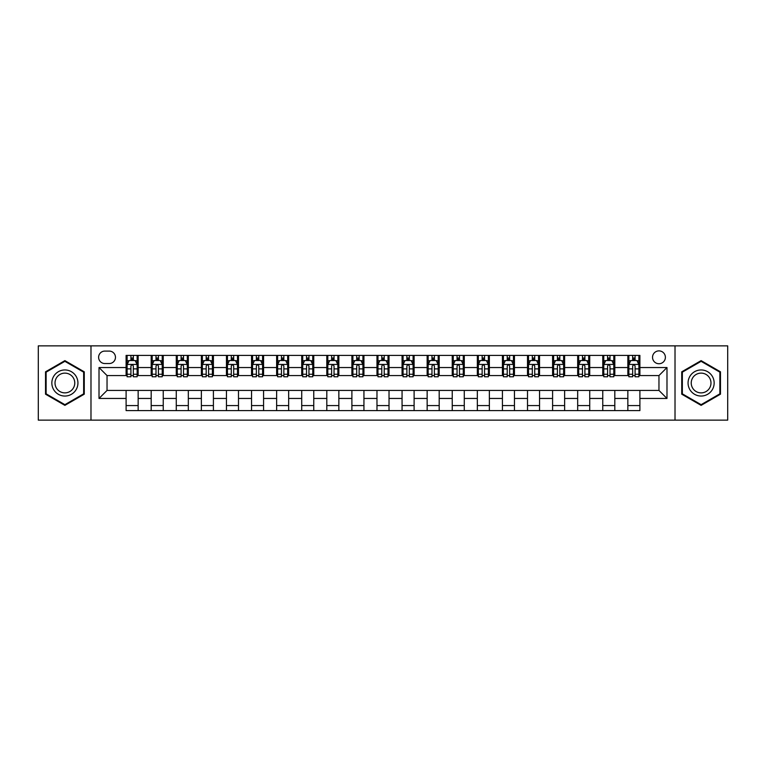 <?xml version="1.0" encoding="UTF-8"?>
<svg xmlns="http://www.w3.org/2000/svg" width="766" height="766" viewBox="0 0 766 766"><rect width="100%" height="100%" fill="white"/><g stroke="black" fill="none" stroke-linecap="round" stroke-linejoin="round"><path stroke-width="1.15" d="M658.961 350.885A6.425 6.425 0 0 0 652.536 357.31A6.425 6.425 0 0 0 658.961 363.735A6.425 6.425 0 0 0 665.386 357.31A6.425 6.425 0 0 0 658.961 350.885M675.018 420.132L727.7 420.132L727.7 345.868L675.018 345.868L675.018 420.132L90.982 420.132L90.982 345.868L38.3 345.868L38.3 420.132L90.982 420.132M104.827 363.534L109.251 363.534A6.224 6.224 0 0 0 115.465 357.31A6.224 6.224 0 0 0 109.251 351.087L104.827 351.087A6.224 6.224 0 0 0 98.613 357.31A6.224 6.224 0 0 0 104.827 363.534M675.018 345.868L90.982 345.868M126.103 398.454L99.015 398.454L99.015 367.546L126.103 367.546L126.103 375.57L107.039 375.57L107.039 390.43L126.103 390.43L126.103 410.595L639.897 410.595L639.897 390.43L658.961 390.43L658.961 375.57L639.897 375.57L639.897 367.546L666.985 367.546L666.985 398.454L639.897 398.454M639.897 367.546L639.897 355.405L126.103 355.405L126.103 367.546M627.852 355.405L627.852 375.57L628.857 375.57M632.668 375.57L635.081 375.57M638.892 375.57L639.897 375.57M627.852 375.57L613.805 375.57M602.765 355.405L602.765 375.57L603.771 375.57M607.582 375.57L609.995 375.57M602.765 375.57L588.719 375.57M577.679 355.405L577.679 375.57L578.684 375.57M582.495 375.57L584.898 375.57M577.679 375.57L563.632 375.57M552.592 355.405L552.592 375.57L553.598 375.57M557.409 375.57L559.812 375.57M552.592 375.57L538.546 375.57M527.506 355.405L527.506 375.57L528.511 375.57M532.322 375.57L534.725 375.57M527.506 375.57L513.45 375.57M502.419 355.405L502.419 375.57L503.415 375.57M507.236 375.57L509.639 375.57M502.419 375.57L488.363 375.57M477.333 355.405L477.333 375.57L478.329 375.57M482.149 375.57L484.552 375.57M477.333 375.57L463.277 375.57M452.237 355.405L452.237 375.57L453.242 375.57M457.053 375.57L459.466 375.57M452.237 375.57L438.19 375.57M427.15 355.405L427.15 375.57L428.156 375.57M431.967 375.57L434.379 375.57M427.15 375.57L413.104 375.57M402.064 355.405L402.064 375.57L403.069 375.57M406.88 375.57L409.293 375.57M402.064 375.57L388.017 375.57M376.977 355.405L376.977 375.57L377.983 375.57M381.794 375.57L384.206 375.57M376.977 375.57L362.931 375.57M351.891 355.405L351.891 375.57L352.896 375.57M356.707 375.57L359.12 375.57M351.891 375.57L337.844 375.57M326.804 355.405L326.804 375.57L327.81 375.57M331.621 375.57L334.033 375.57M326.804 375.57L312.758 375.57M301.718 355.405L301.718 375.57L302.723 375.57M306.534 375.57L308.947 375.57M301.718 375.57L287.671 375.57M276.631 355.405L276.631 375.57L277.637 375.57M281.448 375.57L283.851 375.57M276.631 375.57L262.585 375.57M251.545 355.405L251.545 375.57L252.55 375.57M256.361 375.57L258.764 375.57M251.545 375.57L237.489 375.57M226.458 355.405L226.458 375.57L227.454 375.57M231.275 375.57L233.678 375.57M226.458 375.57L212.402 375.57M201.372 355.405L201.372 375.57L202.368 375.57M206.188 375.57L208.591 375.57M201.372 375.57L187.316 375.57M176.276 355.405L176.276 375.57L177.281 375.57M181.102 375.57L183.505 375.57M176.276 375.57L162.229 375.57M151.189 355.405L151.189 375.57L152.195 375.57M156.005 375.57L158.418 375.57M151.189 375.57L137.143 375.57M126.103 375.57L127.108 375.57M130.919 375.57L133.332 375.57M126.103 390.43L138.148 390.43L138.148 410.595M639.897 390.43L138.148 390.43M138.148 355.405L138.148 375.57M126.103 360.422L127.108 360.422M130.919 360.422L133.332 360.422M137.143 360.422L138.148 360.422M126.103 405.578L138.148 405.578M151.189 390.43L151.189 410.595M163.235 355.405L163.235 375.57M151.189 360.422L152.195 360.422M156.005 360.422L158.418 360.422M162.229 360.422L163.235 360.422M163.235 390.43L163.235 410.595M151.189 405.578L163.235 405.578M176.276 390.43L176.276 410.595M188.321 390.43L188.321 410.595M176.276 405.578L188.321 405.578M188.321 355.405L188.321 375.57M176.276 360.422L177.281 360.422M181.102 360.422L183.505 360.422M187.316 360.422L188.321 360.422M201.372 390.43L201.372 410.595M213.408 390.43L213.408 410.595M201.372 405.578L213.408 405.578M213.408 355.405L213.408 375.57M201.372 360.422L202.368 360.422M206.188 360.422L208.591 360.422M212.402 360.422L213.408 360.422M226.458 390.43L226.458 410.595M238.494 390.43L238.494 410.595M226.458 405.578L238.494 405.578M238.494 355.405L238.494 375.57M226.458 360.422L227.454 360.422M231.275 360.422L233.678 360.422M237.489 360.422L238.494 360.422M251.545 390.43L251.545 410.595M263.581 390.43L263.581 410.595M251.545 405.578L263.581 405.578M263.581 355.405L263.581 375.57M251.545 360.422L252.55 360.422M256.361 360.422L258.764 360.422M262.585 360.422L263.581 360.422M276.631 390.43L276.631 410.595M288.667 390.43L288.667 410.595M276.631 405.578L288.667 405.578M288.667 355.405L288.667 375.57M276.631 360.422L277.637 360.422M281.448 360.422L283.851 360.422M287.671 360.422L288.667 360.422M301.718 390.43L301.718 410.595M313.763 390.43L313.763 410.595M301.718 405.578L313.763 405.578M313.763 355.405L313.763 375.57M301.718 360.422L302.723 360.422M306.534 360.422L308.947 360.422M312.758 360.422L313.763 360.422M326.804 390.43L326.804 410.595M338.85 390.43L338.85 410.595M326.804 405.578L338.85 405.578M338.85 355.405L338.85 375.57M326.804 360.422L327.81 360.422M331.621 360.422L334.033 360.422M337.844 360.422L338.85 360.422M351.891 390.43L351.891 410.595M363.936 390.43L363.936 410.595M351.891 405.578L363.936 405.578M363.936 355.405L363.936 375.57M351.891 360.422L352.896 360.422M356.707 360.422L359.12 360.422M362.931 360.422L363.936 360.422M376.977 390.43L376.977 410.595M389.023 390.43L389.023 410.595M376.977 405.578L389.023 405.578M389.023 355.405L389.023 375.57M376.977 360.422L377.983 360.422M381.794 360.422L384.206 360.422M388.017 360.422L389.023 360.422M402.064 390.43L402.064 410.595M414.109 390.43L414.109 410.595M402.064 405.578L414.109 405.578M414.109 355.405L414.109 375.57M402.064 360.422L403.069 360.422M406.88 360.422L409.293 360.422M413.104 360.422L414.109 360.422M427.15 390.43L427.15 410.595M439.196 390.43L439.196 410.595M427.15 405.578L439.196 405.578M439.196 355.405L439.196 375.57M427.15 360.422L428.156 360.422M431.967 360.422L434.379 360.422M438.19 360.422L439.196 360.422M452.237 390.43L452.237 410.595M464.282 390.43L464.282 410.595M452.237 405.578L464.282 405.578M464.282 355.405L464.282 375.57M452.237 360.422L453.242 360.422M457.053 360.422L459.466 360.422M463.277 360.422L464.282 360.422M477.333 390.43L477.333 410.595M489.369 390.43L489.369 410.595M477.333 405.578L489.369 405.578M489.369 355.405L489.369 375.57M477.333 360.422L478.329 360.422M482.149 360.422L484.552 360.422M488.363 360.422L489.369 360.422M502.419 390.43L502.419 410.595M514.455 390.43L514.455 410.595M502.419 405.578L514.455 405.578M514.455 355.405L514.455 375.57M502.419 360.422L503.415 360.422M507.236 360.422L509.639 360.422M513.45 360.422L514.455 360.422M527.506 390.43L527.506 410.595M539.542 390.43L539.542 410.595M527.506 405.578L539.542 405.578M539.542 355.405L539.542 375.57M527.506 360.422L528.511 360.422M532.322 360.422L534.725 360.422M538.546 360.422L539.542 360.422M552.592 390.43L552.592 410.595M564.628 390.43L564.628 410.595M552.592 405.578L564.628 405.578M564.628 355.405L564.628 375.57M552.592 360.422L553.598 360.422M557.409 360.422L559.812 360.422M563.632 360.422L564.628 360.422M577.679 390.43L577.679 410.595M589.724 390.43L589.724 410.595M577.679 405.578L589.724 405.578M589.724 355.405L589.724 375.57M577.679 360.422L578.684 360.422M582.495 360.422L584.898 360.422M588.719 360.422L589.724 360.422M602.765 390.43L602.765 410.595M614.811 390.43L614.811 410.595M602.765 405.578L614.811 405.578M614.811 355.405L614.811 375.57M602.765 360.422L603.771 360.422M607.582 360.422L609.995 360.422M613.805 360.422L614.811 360.422M627.852 390.43L627.852 410.595M627.852 405.578L639.897 405.578M627.852 360.422L628.857 360.422M632.668 360.422L635.081 360.422M638.892 360.422L639.897 360.422M107.039 375.57L99.015 367.546M107.039 390.43L99.015 398.454M666.985 367.546L658.961 375.57M666.985 398.454L658.961 390.43M64.89 405.367L84.26 394.184L84.26 371.816L64.89 360.633L45.529 371.816L45.529 394.184L64.89 405.367M720.471 371.816L701.11 360.633L681.74 371.816L681.74 394.184L701.11 405.367L720.471 394.184L720.471 371.816M133.332 358.009L130.919 358.009M137.143 374.258L133.332 374.258L133.332 376.776L137.143 376.776L137.143 364.539L135.142 360.518L129.119 360.518L127.108 364.539L127.108 376.776L130.919 376.776L130.919 374.258L127.108 374.258M127.108 364.539L127.108 355.405M137.143 364.539L137.143 355.405M130.919 360.518L130.919 355.405M133.332 355.405L133.332 360.518M133.332 374.258L133.332 366.043C132.528 364.492 131.723 364.492 130.919 366.043L130.919 374.258M158.418 358.009L156.005 358.009M162.229 374.258L158.418 374.258L158.418 376.776L162.229 376.776L162.229 364.539L160.228 360.518L154.205 360.518L152.195 364.539L152.195 376.776L156.005 376.776L156.005 374.258L152.195 374.258M152.195 364.539L152.195 355.405M162.229 364.539L162.229 355.405M156.005 360.518L156.005 355.405M158.418 355.405L158.418 360.518M158.418 374.258L158.418 366.043C157.614 364.492 156.81 364.492 156.005 366.043L156.005 374.258M183.505 358.009L181.102 358.009M187.316 374.258L183.505 374.258L183.505 376.776L187.316 376.776L187.316 364.539L185.315 360.518L179.292 360.518L177.281 364.539L177.281 376.776L181.102 376.776L181.102 374.258L177.281 374.258M177.281 364.539L177.281 355.405M187.316 364.539L187.316 355.405M181.102 360.518L181.102 355.405M183.505 355.405L183.505 360.518M183.505 374.258L183.505 366.043C182.701 364.492 181.896 364.492 181.102 366.043L181.102 374.258M208.591 358.009L206.188 358.009M212.402 374.258L208.591 374.258L208.591 376.776L212.402 376.776L212.402 364.539L210.401 360.518L204.378 360.518L202.368 364.539L202.368 376.776L206.188 376.776L206.188 374.258L202.368 374.258M202.368 364.539L202.368 355.405M212.402 364.539L212.402 355.405M206.188 360.518L206.188 355.405M208.591 355.405L208.591 360.518M208.591 374.258L208.591 366.043C207.787 364.492 206.992 364.492 206.188 366.043L206.188 374.258M233.678 358.009L231.275 358.009M237.489 374.258L233.678 374.258L233.678 376.776L237.489 376.776L237.489 364.539L235.488 360.518L229.465 360.518L227.454 364.539L227.454 376.776L231.275 376.776L231.275 374.258L227.454 374.258M227.454 364.539L227.454 355.405M237.489 364.539L237.489 355.405M231.275 360.518L231.275 355.405M233.678 355.405L233.678 360.518M233.678 374.258L233.678 366.043C232.883 364.492 232.079 364.492 231.275 366.043L231.275 374.258M76.188 376.479A13.041 13.041 0 0 0 58.369 371.702A13.041 13.041 0 0 0 53.591 389.521A13.041 13.041 0 0 0 71.42 394.298A13.041 13.041 0 0 0 76.188 376.479M73.45 378.059A9.881 9.881 0 0 0 59.959 374.45A9.881 9.881 0 0 0 56.339 387.941A9.881 9.881 0 0 0 69.83 391.55A9.881 9.881 0 0 0 73.45 378.059M64.89 404.668L46.123 393.839L46.123 372.161L64.89 361.332L83.657 372.161L83.657 393.839L64.89 404.668M701.11 396.041A13.041 13.041 0 0 0 714.151 383A13.041 13.041 0 0 0 701.11 369.959A13.041 13.041 0 0 0 688.06 383A13.041 13.041 0 0 0 701.11 396.041M701.11 392.881A9.881 9.881 0 0 0 710.982 383A9.881 9.881 0 0 0 701.11 373.119A9.881 9.881 0 0 0 691.229 383A9.881 9.881 0 0 0 701.11 392.881M682.343 372.161L701.11 361.332L719.877 372.161L719.877 393.839L701.11 404.668L682.343 393.839L682.343 372.161M258.764 358.009L256.361 358.009M262.585 374.258L258.764 374.258L258.764 376.776L262.585 376.776L262.585 364.539L260.574 360.518L254.551 360.518L252.55 364.539L252.55 376.776L256.361 376.776L256.361 374.258L252.55 374.258M252.55 364.539L252.55 355.405M262.585 364.539L262.585 355.405M256.361 360.518L256.361 355.405M258.764 355.405L258.764 360.518M258.764 374.258L258.764 366.043C257.97 364.492 257.165 364.492 256.361 366.043L256.361 374.258M283.851 358.009L281.448 358.009M287.671 374.258L283.851 374.258L283.851 376.776L287.671 376.776L287.671 364.539L285.661 360.518L279.638 360.518L277.637 364.539L277.637 376.776L281.448 376.776L281.448 374.258L277.637 374.258M277.637 364.539L277.637 355.405M287.671 364.539L287.671 355.405M281.448 360.518L281.448 355.405M283.851 355.405L283.851 360.518M283.851 374.258L283.851 366.043C283.056 364.492 282.252 364.492 281.448 366.043L281.448 374.258M308.947 358.009L306.534 358.009M312.758 374.258L308.947 374.258L308.947 376.776L312.758 376.776L312.758 364.539L310.747 360.518L304.724 360.518L302.723 364.539L302.723 376.776L306.534 376.776L306.534 374.258L302.723 374.258M302.723 364.539L302.723 355.405M312.758 364.539L312.758 355.405M306.534 360.518L306.534 355.405M308.947 355.405L308.947 360.518M308.947 374.258L308.947 366.043C308.143 364.492 307.338 364.492 306.534 366.043L306.534 374.258M334.033 358.009L331.621 358.009M337.844 374.258L334.033 374.258L334.033 376.776L337.844 376.776L337.844 364.539L335.834 360.518L329.811 360.518L327.81 364.539L327.81 376.776L331.621 376.776L331.621 374.258L327.81 374.258M327.81 364.539L327.81 355.405M337.844 364.539L337.844 355.405M331.621 360.518L331.621 355.405M334.033 355.405L334.033 360.518M334.033 374.258L334.033 366.043C333.229 364.492 332.425 364.492 331.621 366.043L331.621 374.258M359.12 358.009L356.707 358.009M362.931 374.258L359.12 374.258L359.12 376.776L362.931 376.776L362.931 364.539L360.92 360.518L354.907 360.518L352.896 364.539L352.896 376.776L356.707 376.776L356.707 374.258L352.896 374.258M352.896 364.539L352.896 355.405M362.931 364.539L362.931 355.405M356.707 360.518L356.707 355.405M359.12 355.405L359.12 360.518M359.12 374.258L359.12 366.043C358.316 364.492 357.511 364.492 356.707 366.043L356.707 374.258M384.206 358.009L381.794 358.009M388.017 374.258L384.206 374.258L384.206 376.776L388.017 376.776L388.017 364.539L386.007 360.518L379.993 360.518L377.983 364.539L377.983 376.776L381.794 376.776L381.794 374.258L377.983 374.258M377.983 364.539L377.983 355.405M388.017 364.539L388.017 355.405M381.794 360.518L381.794 355.405M384.206 355.405L384.206 360.518M384.206 374.258L384.206 366.043C383.402 364.492 382.598 364.492 381.794 366.043L381.794 374.258M409.293 358.009L406.88 358.009M413.104 374.258L409.293 374.258L409.293 376.776L413.104 376.776L413.104 364.539L411.093 360.518L405.08 360.518L403.069 364.539L403.069 376.776L406.88 376.776L406.88 374.258L403.069 374.258M403.069 364.539L403.069 355.405M413.104 364.539L413.104 355.405M406.88 360.518L406.88 355.405M409.293 355.405L409.293 360.518M409.293 374.258L409.293 366.043C408.489 364.492 407.684 364.492 406.88 366.043L406.88 374.258M434.379 358.009L431.967 358.009M438.19 374.258L434.379 374.258L434.379 376.776L438.19 376.776L438.19 364.539L436.189 360.518L430.166 360.518L428.156 364.539L428.156 376.776L431.967 376.776L431.967 374.258L428.156 374.258M428.156 364.539L428.156 355.405M438.19 364.539L438.19 355.405M431.967 360.518L431.967 355.405M434.379 355.405L434.379 360.518M434.379 374.258L434.379 366.043C433.575 364.492 432.771 364.492 431.967 366.043L431.967 374.258M459.466 358.009L457.053 358.009M463.277 374.258L459.466 374.258L459.466 376.776L463.277 376.776L463.277 364.539L461.276 360.518L455.253 360.518L453.242 364.539L453.242 376.776L457.053 376.776L457.053 374.258L453.242 374.258M453.242 364.539L453.242 355.405M463.277 364.539L463.277 355.405M457.053 360.518L457.053 355.405M459.466 355.405L459.466 360.518M459.466 374.258L459.466 366.043C458.662 364.492 457.857 364.492 457.053 366.043L457.053 374.258M484.552 358.009L482.149 358.009M488.363 374.258L484.552 374.258L484.552 376.776L488.363 376.776L488.363 364.539L486.362 360.518L480.339 360.518L478.329 364.539L478.329 376.776L482.149 376.776L482.149 374.258L478.329 374.258M478.329 364.539L478.329 355.405M488.363 364.539L488.363 355.405M482.149 360.518L482.149 355.405M484.552 355.405L484.552 360.518M484.552 374.258L484.552 366.043C483.748 364.492 482.953 364.492 482.149 366.043L482.149 374.258M509.639 358.009L507.236 358.009M513.45 374.258L509.639 374.258L509.639 376.776L513.45 376.776L513.45 364.539L511.449 360.518L505.426 360.518L503.415 364.539L503.415 376.776L507.236 376.776L507.236 374.258L503.415 374.258M503.415 364.539L503.415 355.405M513.45 364.539L513.45 355.405M507.236 360.518L507.236 355.405M509.639 355.405L509.639 360.518M509.639 374.258L509.639 366.043C508.835 364.492 508.04 364.492 507.236 366.043L507.236 374.258M534.725 358.009L532.322 358.009M538.546 374.258L534.725 374.258L534.725 376.776L538.546 376.776L538.546 364.539L536.535 360.518L530.512 360.518L528.511 364.539L528.511 376.776L532.322 376.776L532.322 374.258L528.511 374.258M528.511 364.539L528.511 355.405M538.546 364.539L538.546 355.405M532.322 360.518L532.322 355.405M534.725 355.405L534.725 360.518M534.725 374.258L534.725 366.043C533.931 364.492 533.126 364.492 532.322 366.043L532.322 374.258M559.812 358.009L557.409 358.009M563.632 374.258L559.812 374.258L559.812 376.776L563.632 376.776L563.632 364.539L561.622 360.518L555.599 360.518L553.598 364.539L553.598 376.776L557.409 376.776L557.409 374.258L553.598 374.258M553.598 364.539L553.598 355.405M563.632 364.539L563.632 355.405M557.409 360.518L557.409 355.405M559.812 355.405L559.812 360.518M559.812 374.258L559.812 366.043C559.017 364.492 558.213 364.492 557.409 366.043L557.409 374.258M584.898 358.009L582.495 358.009M588.719 374.258L584.898 374.258L584.898 376.776L588.719 376.776L588.719 364.539L586.708 360.518L580.685 360.518L578.684 364.539L578.684 376.776L582.495 376.776L582.495 374.258L578.684 374.258M578.684 364.539L578.684 355.405M588.719 364.539L588.719 355.405M582.495 360.518L582.495 355.405M584.898 355.405L584.898 360.518M584.898 374.258L584.898 366.043C584.104 364.492 583.299 364.492 582.495 366.043L582.495 374.258M609.995 358.009L607.582 358.009M613.805 374.258L609.995 374.258L609.995 376.776L613.805 376.776L613.805 364.539L611.795 360.518L605.772 360.518L603.771 364.539L603.771 376.776L607.582 376.776L607.582 374.258L603.771 374.258M603.771 364.539L603.771 355.405M613.805 364.539L613.805 355.405M607.582 360.518L607.582 355.405M609.995 355.405L609.995 360.518M609.995 374.258L609.995 366.043C609.19 364.492 608.386 364.492 607.582 366.043L607.582 374.258M635.081 358.009L632.668 358.009M638.892 374.258L635.081 374.258L635.081 376.776L638.892 376.776L638.892 364.539L636.881 360.518L630.858 360.518L628.857 364.539L628.857 376.776L632.668 376.776L632.668 374.258L628.857 374.258M628.857 364.539L628.857 355.405M638.892 364.539L638.892 355.405M632.668 360.518L632.668 355.405M635.081 355.405L635.081 360.518M635.081 374.258L635.081 366.043C634.277 364.492 633.472 364.492 632.668 366.043L632.668 374.258M151.189 398.454L138.148 398.454M151.189 367.546L138.148 367.546M176.276 367.546L163.235 367.546M176.276 398.454L163.235 398.454M201.372 367.546L188.321 367.546M201.372 398.454L188.321 398.454M226.458 367.546L213.408 367.546M226.458 398.454L213.408 398.454M251.545 367.546L238.494 367.546M251.545 398.454L238.494 398.454M276.631 367.546L263.581 367.546M276.631 398.454L263.581 398.454M301.718 367.546L288.667 367.546M301.718 398.454L288.667 398.454M326.804 367.546L313.763 367.546M326.804 398.454L313.763 398.454M351.891 367.546L338.85 367.546M351.891 398.454L338.85 398.454M376.977 367.546L363.936 367.546M376.977 398.454L363.936 398.454M402.064 367.546L389.023 367.546M402.064 398.454L389.023 398.454M427.15 367.546L414.109 367.546M427.15 398.454L414.109 398.454M452.237 367.546L439.196 367.546M452.237 398.454L439.196 398.454M477.333 367.546L464.282 367.546M477.333 398.454L464.282 398.454M502.419 367.546L489.369 367.546M502.419 398.454L489.369 398.454M527.506 367.546L514.455 367.546M527.506 398.454L514.455 398.454M552.592 367.546L539.542 367.546M552.592 398.454L539.542 398.454M577.679 367.546L564.628 367.546M577.679 398.454L564.628 398.454M602.765 367.546L589.724 367.546M602.765 398.454L589.724 398.454M627.852 367.546L614.811 367.546M627.852 398.454L614.811 398.454M137.095 364.434L127.156 364.434M127.108 360.767L128.994 360.767M135.256 360.767L137.143 360.767M130.919 368.886L127.108 368.886M137.143 368.886L133.332 368.886M133.332 359.292L130.919 359.292M162.181 364.434L152.243 364.434M152.195 360.767L154.081 360.767M160.343 360.767L162.229 360.767M156.005 368.886L152.195 368.886M162.229 368.886L158.418 368.886M158.418 359.292L156.005 359.292M187.268 364.434L177.339 364.434M177.281 360.767L179.167 360.767M185.429 360.767L187.316 360.767M181.102 368.886L177.281 368.886M187.316 368.886L183.505 368.886M183.505 359.292L181.102 359.292M212.354 364.434L202.425 364.434M202.368 360.767L204.254 360.767M210.516 360.767L212.402 360.767M206.188 368.886L202.368 368.886M212.402 368.886L208.591 368.886M208.591 359.292L206.188 359.292M237.441 364.434L227.512 364.434M227.454 360.767L229.34 360.767M235.602 360.767L237.489 360.767M231.275 368.886L227.454 368.886M237.489 368.886L233.678 368.886M233.678 359.292L231.275 359.292M262.527 364.434L252.598 364.434M252.55 360.767L254.436 360.767M260.699 360.767L262.585 360.767M256.361 368.886L252.55 368.886M262.585 368.886L258.764 368.886M258.764 359.292L256.361 359.292M287.614 364.434L277.685 364.434M277.637 360.767L279.523 360.767M285.785 360.767L287.671 360.767M281.448 368.886L277.637 368.886M287.671 368.886L283.851 368.886M283.851 359.292L281.448 359.292M312.71 364.434L302.771 364.434M302.723 360.767L304.609 360.767M310.872 360.767L312.758 360.767M306.534 368.886L302.723 368.886M312.758 368.886L308.947 368.886M308.947 359.292L306.534 359.292M337.796 364.434L327.858 364.434M327.81 360.767L329.696 360.767M335.958 360.767L337.844 360.767M331.621 368.886L327.81 368.886M337.844 368.886L334.033 368.886M334.033 359.292L331.621 359.292M362.883 364.434L352.944 364.434M352.896 360.767L354.782 360.767M361.045 360.767L362.931 360.767M356.707 368.886L352.896 368.886M362.931 368.886L359.12 368.886M359.12 359.292L356.707 359.292M387.969 364.434L378.031 364.434M377.983 360.767L379.869 360.767M386.131 360.767L388.017 360.767M381.794 368.886L377.983 368.886M388.017 368.886L384.206 368.886M384.206 359.292L381.794 359.292M413.056 364.434L403.117 364.434M403.069 360.767L404.955 360.767M411.218 360.767L413.104 360.767M406.88 368.886L403.069 368.886M413.104 368.886L409.293 368.886M409.293 359.292L406.88 359.292M438.142 364.434L428.204 364.434M428.156 360.767L430.042 360.767M436.304 360.767L438.19 360.767M431.967 368.886L428.156 368.886M438.19 368.886L434.379 368.886M434.379 359.292L431.967 359.292M463.229 364.434L453.29 364.434M453.242 360.767L455.128 360.767M461.391 360.767L463.277 360.767M457.053 368.886L453.242 368.886M463.277 368.886L459.466 368.886M459.466 359.292L457.053 359.292M488.315 364.434L478.386 364.434M478.329 360.767L480.215 360.767M486.477 360.767L488.363 360.767M482.149 368.886L478.329 368.886M488.363 368.886L484.552 368.886M484.552 359.292L482.149 359.292M513.402 364.434L503.473 364.434M503.415 360.767L505.301 360.767M511.564 360.767L513.45 360.767M507.236 368.886L503.415 368.886M513.45 368.886L509.639 368.886M509.639 359.292L507.236 359.292M538.488 364.434L528.559 364.434M528.511 360.767L530.398 360.767M536.66 360.767L538.546 360.767M532.322 368.886L528.511 368.886M538.546 368.886L534.725 368.886M534.725 359.292L532.322 359.292M563.575 364.434L553.646 364.434M553.598 360.767L555.484 360.767M561.746 360.767L563.632 360.767M557.409 368.886L553.598 368.886M563.632 368.886L559.812 368.886M559.812 359.292L557.409 359.292M588.661 364.434L578.732 364.434M578.684 360.767L580.571 360.767M586.833 360.767L588.719 360.767M582.495 368.886L578.684 368.886M588.719 368.886L584.898 368.886M584.898 359.292L582.495 359.292M613.758 364.434L603.819 364.434M603.771 360.767L605.657 360.767M611.919 360.767L613.805 360.767M607.582 368.886L603.771 368.886M613.805 368.886L609.995 368.886M609.995 359.292L607.582 359.292M638.844 364.434L628.905 364.434M628.857 360.767L630.744 360.767M637.006 360.767L638.892 360.767M632.668 368.886L628.857 368.886M638.892 368.886L635.081 368.886M635.081 359.292L632.668 359.292"/></g></svg>

